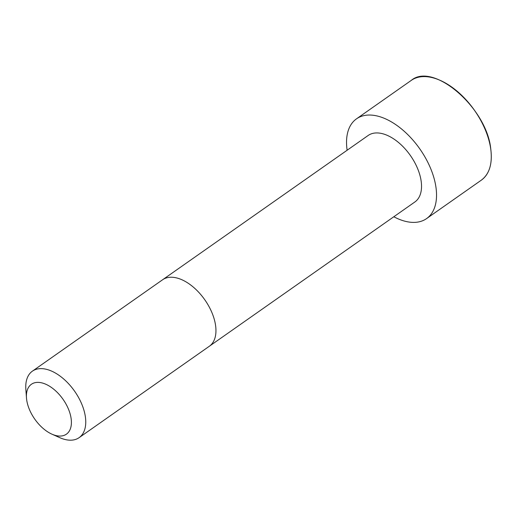 <?xml version="1.0" encoding="UTF-8"?>
<svg xmlns="http://www.w3.org/2000/svg" width="517" height="517" viewBox="0 0 517 517"><rect width="100%" height="100%" fill="white"/><g stroke="black" fill="none" stroke-linecap="round" stroke-linejoin="round"><path stroke-width="0.78" d="M209.301 346.28A40.636 23.019 54.9 0 0 215.602 325.62A40.636 23.019 54.9 0 0 193.746 287.471A40.636 23.019 54.9 0 0 162.609 279.755L368.194 135.454A40.63 23.013 54.9 0 1 399.324 143.177A40.63 23.013 54.9 0 1 421.181 181.318A40.63 23.013 54.9 0 1 414.88 201.973L79.101 437.666A40.636 23.019 54.9 0 1 59.765 437.653L51.913 434.157A30.477 17.261 54.9 0 1 26.477 397.916A30.477 17.261 54.9 0 1 46.297 384.467A30.477 17.261 54.9 0 1 71.139 418.673A30.477 17.261 54.9 0 1 51.913 434.157M347.127 150.24A60.954 34.523 54.9 0 1 356.517 118.826A60.954 34.523 54.9 0 1 403.221 130.4A60.954 34.523 54.9 0 1 436.005 187.619A60.954 34.523 54.9 0 1 426.557 218.607A60.954 34.523 54.9 0 1 393.818 216.759M26.477 397.916L25.85 389.34A40.636 23.019 54.9 0 1 32.409 371.148A40.636 23.019 54.9 0 1 63.546 378.864A40.636 23.019 54.9 0 1 85.402 417.012A40.636 23.019 54.9 0 1 79.101 437.666M356.517 118.826L411.273 80.387A60.954 34.523 54.9 0 1 457.978 91.961A60.954 34.523 54.9 0 1 490.762 149.187A60.954 34.523 54.9 0 1 481.314 180.168L426.557 218.607M440.316 80.419A60.857 34.471 54.9 0 1 490.756 149.109A60.857 34.471 54.9 0 1 491.15 152.845M162.609 279.755L32.409 371.148M481.314 180.168C489.418 174.106 492.572 163.766 490.788 149.142C486.995 108.008 433.291 61.613 411.273 80.387"/></g></svg>
